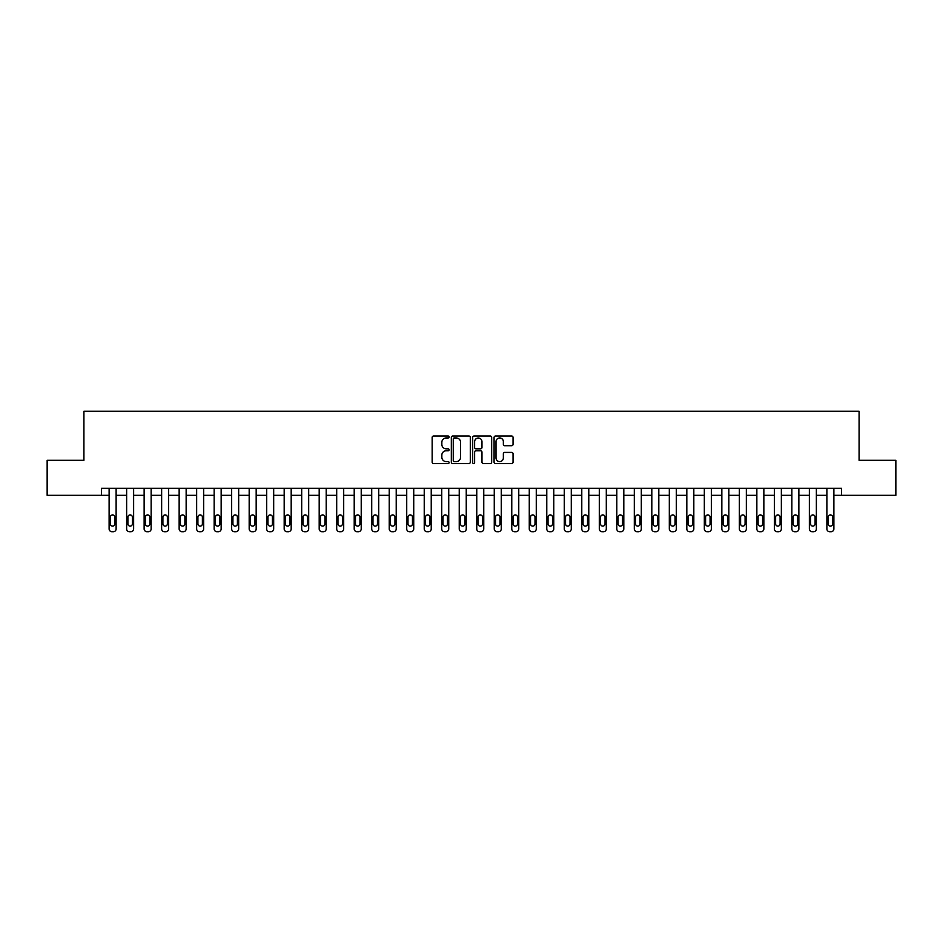 <?xml version="1.0" encoding="UTF-8"?>
<svg xmlns="http://www.w3.org/2000/svg" width="943" height="943" viewBox="0 0 943 943"><rect width="100%" height="100%" fill="white"/><g stroke="black" fill="none" stroke-linecap="round" stroke-linejoin="round"><path stroke-width="1.41" d="M449.092 437.01A0.967 0.967 0 0 0 448.125 436.043L433.521 436.043A1.379 1.379 0 0 0 432.153 437.422L432.153 462.164A1.379 1.379 0 0 0 433.521 463.543L448.125 463.543A0.967 0.967 0 0 0 449.092 462.577A0.967 0.967 0 0 0 448.125 461.61L446.239 461.61A4.397 4.397 0 0 1 441.843 457.214L441.843 455.151A4.397 4.397 0 0 1 446.239 450.754L448.125 450.754A0.967 0.967 0 0 0 449.092 449.787A0.967 0.967 0 0 0 448.125 448.833L446.239 448.833A4.397 4.397 0 0 1 441.843 444.436L441.843 442.373A4.397 4.397 0 0 1 446.239 437.965L448.125 437.965A0.967 0.967 0 0 0 449.092 437.01M511.672 445.733A1.379 1.379 0 0 0 513.051 444.365L513.051 437.422A1.379 1.379 0 0 0 511.672 436.043L495.452 436.043A1.379 1.379 0 0 0 494.085 437.422L494.085 462.164A1.379 1.379 0 0 0 495.452 463.543L511.672 463.543A1.379 1.379 0 0 0 513.051 462.164L513.051 453.783A1.379 1.379 0 0 0 511.672 452.404L504.729 452.404A1.379 1.379 0 0 0 503.362 453.783L503.362 457.933A3.678 3.678 0 0 1 499.684 461.61A3.678 3.678 0 0 1 496.006 457.933L496.006 441.642A3.678 3.678 0 0 1 499.684 437.965A3.678 3.678 0 0 1 503.362 441.642L503.362 444.365A1.379 1.379 0 0 0 504.729 445.733L511.672 445.733M101.42 495.311L47.15 495.311L47.15 460.302L83.915 460.302L83.915 411.278L859.085 411.278L859.085 460.302L895.85 460.302L895.85 495.311L841.58 495.311L841.58 488.309L101.42 488.309L101.42 495.311L109.117 495.311L109.117 528.917A2.805 2.805 0 0 0 111.922 531.722L113.325 531.722A2.805 2.805 0 0 0 116.119 528.917L116.119 495.311L126.633 495.311L126.633 528.917A2.805 2.805 0 0 0 129.427 531.722L130.829 531.722A2.805 2.805 0 0 0 133.635 528.917L133.635 495.311L144.138 495.311L144.138 528.917A2.805 2.805 0 0 0 146.931 531.722L148.334 531.722A2.805 2.805 0 0 0 151.139 528.917L151.139 495.311L161.642 495.311L161.642 528.917A2.805 2.805 0 0 0 164.436 531.722L165.838 531.722A2.805 2.805 0 0 0 168.644 528.917L168.644 495.311L179.146 495.311L179.146 528.917A2.805 2.805 0 0 0 181.952 531.722L183.343 531.722A2.805 2.805 0 0 0 186.148 528.917L186.148 495.311L196.651 495.311L196.651 528.917A2.805 2.805 0 0 0 199.456 531.722L200.859 531.722A2.805 2.805 0 0 0 203.653 528.917L203.653 495.311L214.155 495.311L214.155 528.917A2.805 2.805 0 0 0 216.961 531.722L218.363 531.722A2.805 2.805 0 0 0 221.157 528.917L221.157 495.311L231.66 495.311L231.66 528.917A2.805 2.805 0 0 0 234.465 531.722L235.868 531.722A2.805 2.805 0 0 0 238.673 528.917L238.673 495.311L249.176 495.311L249.176 528.917A2.805 2.805 0 0 0 251.97 531.722L253.372 531.722A2.805 2.805 0 0 0 256.178 528.917L256.178 495.311L266.68 495.311L266.68 528.917A2.805 2.805 0 0 0 269.474 531.722L270.877 531.722A2.805 2.805 0 0 0 273.682 528.917L273.682 495.311L284.185 495.311L284.185 528.917A2.805 2.805 0 0 0 286.99 531.722L288.381 531.722A2.805 2.805 0 0 0 291.187 528.917L291.187 495.311L301.689 495.311L301.689 528.917A2.805 2.805 0 0 0 304.495 531.722L305.886 531.722A2.805 2.805 0 0 0 308.691 528.917L308.691 495.311L319.194 495.311L319.194 528.917A2.805 2.805 0 0 0 321.999 531.722L323.402 531.722A2.805 2.805 0 0 0 326.195 528.917L326.195 495.311L336.698 495.311L336.698 528.917A2.805 2.805 0 0 0 339.504 531.722L340.906 531.722A2.805 2.805 0 0 0 343.7 528.917L343.7 495.311L354.214 495.311L354.214 528.917A2.805 2.805 0 0 0 357.008 531.722L358.411 531.722A2.805 2.805 0 0 0 361.216 528.917L361.216 495.311L371.719 495.311L371.719 528.917A2.805 2.805 0 0 0 374.512 531.722L375.915 531.722A2.805 2.805 0 0 0 378.721 528.917L378.721 495.311L389.223 495.311L389.223 528.917A2.805 2.805 0 0 0 392.017 531.722L393.42 531.722A2.805 2.805 0 0 0 396.225 528.917L396.225 495.311L406.728 495.311L406.728 528.917A2.805 2.805 0 0 0 409.533 531.722L410.924 531.722A2.805 2.805 0 0 0 413.729 528.917L413.729 495.311L424.232 495.311L424.232 528.917A2.805 2.805 0 0 0 427.038 531.722L428.44 531.722A2.805 2.805 0 0 0 431.234 528.917L431.234 495.311L441.737 495.311L441.737 528.917A2.805 2.805 0 0 0 444.542 531.722L445.945 531.722A2.805 2.805 0 0 0 448.738 528.917L448.738 495.311L459.241 495.311L459.241 528.917A2.805 2.805 0 0 0 462.046 531.722L463.449 531.722A2.805 2.805 0 0 0 466.243 528.917L466.243 495.311L476.757 495.311L476.757 528.917A2.805 2.805 0 0 0 479.551 531.722L480.954 531.722A2.805 2.805 0 0 0 483.759 528.917L483.759 495.311L494.262 495.311L494.262 528.917A2.805 2.805 0 0 0 497.055 531.722L498.458 531.722A2.805 2.805 0 0 0 501.263 528.917L501.263 495.311L511.766 495.311L511.766 528.917A2.805 2.805 0 0 0 514.56 531.722L515.962 531.722A2.805 2.805 0 0 0 518.768 528.917L518.768 495.311L529.271 495.311L529.271 528.917A2.805 2.805 0 0 0 532.076 531.722L533.467 531.722A2.805 2.805 0 0 0 536.272 528.917L536.272 495.311L546.775 495.311L546.775 528.917A2.805 2.805 0 0 0 549.58 531.722L550.983 531.722A2.805 2.805 0 0 0 553.777 528.917L553.777 495.311L564.279 495.311L564.279 528.917A2.805 2.805 0 0 0 567.085 531.722L568.488 531.722A2.805 2.805 0 0 0 571.281 528.917L571.281 495.311L581.784 495.311L581.784 528.917A2.805 2.805 0 0 0 584.589 531.722L585.992 531.722A2.805 2.805 0 0 0 588.786 528.917L588.786 495.311L599.3 495.311L599.3 528.917A2.805 2.805 0 0 0 602.094 531.722L603.496 531.722A2.805 2.805 0 0 0 606.302 528.917L606.302 495.311L616.805 495.311L616.805 528.917A2.805 2.805 0 0 0 619.598 531.722L621.001 531.722A2.805 2.805 0 0 0 623.806 528.917L623.806 495.311L634.309 495.311L634.309 528.917A2.805 2.805 0 0 0 637.114 531.722L638.505 531.722A2.805 2.805 0 0 0 641.311 528.917L641.311 495.311L651.813 495.311L651.813 528.917A2.805 2.805 0 0 0 654.619 531.722L656.01 531.722A2.805 2.805 0 0 0 658.815 528.917L658.815 495.311L669.318 495.311L669.318 528.917A2.805 2.805 0 0 0 672.123 531.722L673.526 531.722A2.805 2.805 0 0 0 676.32 528.917L676.32 495.311L686.822 495.311L686.822 528.917A2.805 2.805 0 0 0 689.628 531.722L691.03 531.722A2.805 2.805 0 0 0 693.824 528.917L693.824 495.311L704.327 495.311L704.327 528.917A2.805 2.805 0 0 0 707.132 531.722L708.535 531.722A2.805 2.805 0 0 0 711.34 528.917L711.34 495.311L721.843 495.311L721.843 528.917A2.805 2.805 0 0 0 724.637 531.722L726.039 531.722A2.805 2.805 0 0 0 728.845 528.917L728.845 495.311L739.347 495.311L739.347 528.917A2.805 2.805 0 0 0 742.141 531.722L743.544 531.722A2.805 2.805 0 0 0 746.349 528.917L746.349 495.311L756.852 495.311L756.852 528.917A2.805 2.805 0 0 0 759.657 531.722L761.048 531.722A2.805 2.805 0 0 0 763.854 528.917L763.854 495.311L774.356 495.311L774.356 528.917A2.805 2.805 0 0 0 777.162 531.722L778.564 531.722A2.805 2.805 0 0 0 781.358 528.917L781.358 495.311L791.861 495.311L791.861 528.917A2.805 2.805 0 0 0 794.666 531.722L796.069 531.722A2.805 2.805 0 0 0 798.862 528.917L798.862 495.311L809.365 495.311L809.365 528.917A2.805 2.805 0 0 0 812.171 531.722L813.573 531.722A2.805 2.805 0 0 0 816.367 528.917L816.367 495.311L826.881 495.311L826.881 528.917A2.805 2.805 0 0 0 829.675 531.722L831.078 531.722A2.805 2.805 0 0 0 833.883 528.917L833.883 495.311L841.58 495.311M470.298 437.422A1.379 1.379 0 0 0 468.919 436.043L452.699 436.043A1.379 1.379 0 0 0 451.332 437.422L451.332 462.164A1.379 1.379 0 0 0 452.699 463.543L468.919 463.543A1.379 1.379 0 0 0 470.298 462.164L470.298 437.422M474.081 436.043L490.301 436.043A1.379 1.379 0 0 1 491.668 437.422L491.668 462.164A1.379 1.379 0 0 1 490.301 463.543L483.358 463.543A1.379 1.379 0 0 1 481.979 462.164L481.979 452.133A1.379 1.379 0 0 0 480.612 450.754L476.003 450.754A1.379 1.379 0 0 0 474.624 452.133L474.624 462.577A0.967 0.967 0 0 1 473.669 463.543A0.967 0.967 0 0 1 472.702 462.577L472.702 437.422A1.379 1.379 0 0 1 474.081 436.043M454.208 437.965A0.967 0.967 0 0 0 453.253 438.931L453.253 460.656A0.967 0.967 0 0 0 454.208 461.61L456.212 461.61A4.397 4.397 0 0 0 460.608 457.214L460.608 442.373A4.397 4.397 0 0 0 456.212 437.965L454.208 437.965M481.979 441.713A3.678 3.678 0 0 0 478.301 438.035A3.678 3.678 0 0 0 474.624 441.713L474.624 447.454A1.379 1.379 0 0 0 476.003 448.833L480.612 448.833A1.379 1.379 0 0 0 481.979 447.454L481.979 441.713M116.119 488.309L116.119 528.917M109.117 488.309L109.117 528.917M114.869 523.884A2.24 2.24 0 0 1 112.618 526.123A2.24 2.24 0 0 1 110.378 523.884L110.378 517.153A2.24 2.24 0 0 1 112.618 514.913A2.24 2.24 0 0 1 114.869 517.153L114.869 523.884M111.922 531.722L113.325 531.722M133.635 488.309L133.635 528.917M126.633 488.309L126.633 528.917M132.374 523.884A2.24 2.24 0 0 1 130.134 526.123A2.24 2.24 0 0 1 127.894 523.884L127.894 517.153A2.24 2.24 0 0 1 130.134 514.913A2.24 2.24 0 0 1 132.374 517.153L132.374 523.884M129.427 531.722L130.829 531.722M151.139 488.309L151.139 528.917M144.138 488.309L144.138 528.917M149.878 523.884A2.24 2.24 0 0 1 147.638 526.123A2.24 2.24 0 0 1 145.399 523.884L145.399 517.153A2.24 2.24 0 0 1 147.638 514.913A2.24 2.24 0 0 1 149.878 517.153L149.878 523.884M146.931 531.722L148.334 531.722M168.644 488.309L168.644 528.917M161.642 488.309L161.642 528.917M167.382 523.884A2.24 2.24 0 0 1 165.143 526.123A2.24 2.24 0 0 1 162.903 523.884L162.903 517.153A2.24 2.24 0 0 1 165.143 514.913A2.24 2.24 0 0 1 167.382 517.153L167.382 523.884M164.436 531.722L165.838 531.722M186.148 488.309L186.148 528.917M179.146 488.309L179.146 528.917M184.887 523.884A2.24 2.24 0 0 1 182.647 526.123A2.24 2.24 0 0 1 180.408 523.884L180.408 517.153A2.24 2.24 0 0 1 182.647 514.913A2.24 2.24 0 0 1 184.887 517.153L184.887 523.884M181.952 531.722L183.343 531.722M203.653 488.309L203.653 528.917M196.651 488.309L196.651 528.917M202.391 523.884A2.24 2.24 0 0 1 200.152 526.123A2.24 2.24 0 0 1 197.912 523.884L197.912 517.153A2.24 2.24 0 0 1 200.152 514.913A2.24 2.24 0 0 1 202.391 517.153L202.391 523.884M199.456 531.722L200.859 531.722M221.157 488.309L221.157 528.917M214.155 488.309L214.155 528.917M219.896 523.884A2.24 2.24 0 0 1 217.656 526.123A2.24 2.24 0 0 1 215.417 523.884L215.417 517.153A2.24 2.24 0 0 1 217.656 514.913A2.24 2.24 0 0 1 219.896 517.153L219.896 523.884M216.961 531.722L218.363 531.722M238.673 488.309L238.673 528.917M231.66 488.309L231.66 528.917M237.412 523.884A2.24 2.24 0 0 1 235.161 526.123A2.24 2.24 0 0 1 232.921 523.884L232.921 517.153A2.24 2.24 0 0 1 235.161 514.913A2.24 2.24 0 0 1 237.412 517.153L237.412 523.884M234.465 531.722L235.868 531.722M256.178 488.309L256.178 528.917M249.176 488.309L249.176 528.917M254.916 523.884A2.24 2.24 0 0 1 252.677 526.123A2.24 2.24 0 0 1 250.437 523.884L250.437 517.153A2.24 2.24 0 0 1 252.677 514.913A2.24 2.24 0 0 1 254.916 517.153L254.916 523.884M251.97 531.722L253.372 531.722M273.682 488.309L273.682 528.917M266.68 488.309L266.68 528.917M272.421 523.884A2.24 2.24 0 0 1 270.181 526.123A2.24 2.24 0 0 1 267.942 523.884L267.942 517.153A2.24 2.24 0 0 1 270.181 514.913A2.24 2.24 0 0 1 272.421 517.153L272.421 523.884M269.474 531.722L270.877 531.722M291.187 488.309L291.187 528.917M284.185 488.309L284.185 528.917M289.925 523.884A2.24 2.24 0 0 1 287.686 526.123A2.24 2.24 0 0 1 285.446 523.884L285.446 517.153A2.24 2.24 0 0 1 287.686 514.913A2.24 2.24 0 0 1 289.925 517.153L289.925 523.884M286.99 531.722L288.381 531.722M308.691 488.309L308.691 528.917M301.689 488.309L301.689 528.917M307.43 523.884A2.24 2.24 0 0 1 305.19 526.123A2.24 2.24 0 0 1 302.951 523.884L302.951 517.153A2.24 2.24 0 0 1 305.19 514.913A2.24 2.24 0 0 1 307.43 517.153L307.43 523.884M304.495 531.722L305.886 531.722M326.195 488.309L326.195 528.917M319.194 488.309L319.194 528.917M324.934 523.884A2.24 2.24 0 0 1 322.695 526.123A2.24 2.24 0 0 1 320.455 523.884L320.455 517.153A2.24 2.24 0 0 1 322.695 514.913A2.24 2.24 0 0 1 324.934 517.153L324.934 523.884M321.999 531.722L323.402 531.722M343.7 488.309L343.7 528.917M336.698 488.309L336.698 528.917M342.439 523.884A2.24 2.24 0 0 1 340.199 526.123A2.24 2.24 0 0 1 337.959 523.884L337.959 517.153A2.24 2.24 0 0 1 340.199 514.913A2.24 2.24 0 0 1 342.439 517.153L342.439 523.884M339.504 531.722L340.906 531.722M361.216 488.309L361.216 528.917M354.214 488.309L354.214 528.917M359.955 523.884A2.24 2.24 0 0 1 357.715 526.123A2.24 2.24 0 0 1 355.464 523.884L355.464 517.153A2.24 2.24 0 0 1 357.715 514.913A2.24 2.24 0 0 1 359.955 517.153L359.955 523.884M357.008 531.722L358.411 531.722M378.721 488.309L378.721 528.917M371.719 488.309L371.719 528.917M377.459 523.884A2.24 2.24 0 0 1 375.22 526.123A2.24 2.24 0 0 1 372.98 523.884L372.98 517.153A2.24 2.24 0 0 1 375.22 514.913A2.24 2.24 0 0 1 377.459 517.153L377.459 523.884M374.512 531.722L375.915 531.722M396.225 488.309L396.225 528.917M389.223 488.309L389.223 528.917M394.964 523.884A2.24 2.24 0 0 1 392.724 526.123A2.24 2.24 0 0 1 390.485 523.884L390.485 517.153A2.24 2.24 0 0 1 392.724 514.913A2.24 2.24 0 0 1 394.964 517.153L394.964 523.884M392.017 531.722L393.42 531.722M413.729 488.309L413.729 528.917M406.728 488.309L406.728 528.917M412.468 523.884A2.24 2.24 0 0 1 410.229 526.123A2.24 2.24 0 0 1 407.989 523.884L407.989 517.153A2.24 2.24 0 0 1 410.229 514.913A2.24 2.24 0 0 1 412.468 517.153L412.468 523.884M409.533 531.722L410.924 531.722M431.234 488.309L431.234 528.917M424.232 488.309L424.232 528.917M429.973 523.884A2.24 2.24 0 0 1 427.733 526.123A2.24 2.24 0 0 1 425.493 523.884L425.493 517.153A2.24 2.24 0 0 1 427.733 514.913A2.24 2.24 0 0 1 429.973 517.153L429.973 523.884M427.038 531.722L428.44 531.722M448.738 488.309L448.738 528.917M441.737 488.309L441.737 528.917M447.477 523.884A2.24 2.24 0 0 1 445.237 526.123A2.24 2.24 0 0 1 442.998 523.884L442.998 517.153A2.24 2.24 0 0 1 445.237 514.913A2.24 2.24 0 0 1 447.477 517.153L447.477 523.884M444.542 531.722L445.945 531.722M466.243 488.309L466.243 528.917M459.241 488.309L459.241 528.917M464.993 523.884A2.24 2.24 0 0 1 462.742 526.123A2.24 2.24 0 0 1 460.502 523.884L460.502 517.153A2.24 2.24 0 0 1 462.742 514.913A2.24 2.24 0 0 1 464.993 517.153L464.993 523.884M462.046 531.722L463.449 531.722M483.759 488.309L483.759 528.917M476.757 488.309L476.757 528.917M482.498 523.884A2.24 2.24 0 0 1 480.258 526.123A2.24 2.24 0 0 1 478.007 523.884L478.007 517.153A2.24 2.24 0 0 1 480.258 514.913A2.24 2.24 0 0 1 482.498 517.153L482.498 523.884M479.551 531.722L480.954 531.722M501.263 488.309L501.263 528.917M494.262 488.309L494.262 528.917M500.002 523.884A2.24 2.24 0 0 1 497.763 526.123A2.24 2.24 0 0 1 495.523 523.884L495.523 517.153A2.24 2.24 0 0 1 497.763 514.913A2.24 2.24 0 0 1 500.002 517.153L500.002 523.884M497.055 531.722L498.458 531.722M518.768 488.309L518.768 528.917M511.766 488.309L511.766 528.917M517.507 523.884A2.24 2.24 0 0 1 515.267 526.123A2.24 2.24 0 0 1 513.027 523.884L513.027 517.153A2.24 2.24 0 0 1 515.267 514.913A2.24 2.24 0 0 1 517.507 517.153L517.507 523.884M514.56 531.722L515.962 531.722M536.272 488.309L536.272 528.917M529.271 488.309L529.271 528.917M535.011 523.884A2.24 2.24 0 0 1 532.771 526.123A2.24 2.24 0 0 1 530.532 523.884L530.532 517.153A2.24 2.24 0 0 1 532.771 514.913A2.24 2.24 0 0 1 535.011 517.153L535.011 523.884M532.076 531.722L533.467 531.722M553.777 488.309L553.777 528.917M546.775 488.309L546.775 528.917M552.515 523.884A2.24 2.24 0 0 1 550.276 526.123A2.24 2.24 0 0 1 548.036 523.884L548.036 517.153A2.24 2.24 0 0 1 550.276 514.913A2.24 2.24 0 0 1 552.515 517.153L552.515 523.884M549.58 531.722L550.983 531.722M571.281 488.309L571.281 528.917M564.279 488.309L564.279 528.917M570.02 523.884A2.24 2.24 0 0 1 567.78 526.123A2.24 2.24 0 0 1 565.541 523.884L565.541 517.153A2.24 2.24 0 0 1 567.78 514.913A2.24 2.24 0 0 1 570.02 517.153L570.02 523.884M567.085 531.722L568.488 531.722M588.786 488.309L588.786 528.917M581.784 488.309L581.784 528.917M587.536 523.884A2.24 2.24 0 0 1 585.285 526.123A2.24 2.24 0 0 1 583.045 523.884L583.045 517.153A2.24 2.24 0 0 1 585.285 514.913A2.24 2.24 0 0 1 587.536 517.153L587.536 523.884M584.589 531.722L585.992 531.722M606.302 488.309L606.302 528.917M599.3 488.309L599.3 528.917M605.041 523.884A2.24 2.24 0 0 1 602.801 526.123A2.24 2.24 0 0 1 600.561 523.884L600.561 517.153A2.24 2.24 0 0 1 602.801 514.913A2.24 2.24 0 0 1 605.041 517.153L605.041 523.884M602.094 531.722L603.496 531.722M623.806 488.309L623.806 528.917M616.805 488.309L616.805 528.917M622.545 523.884A2.24 2.24 0 0 1 620.305 526.123A2.24 2.24 0 0 1 618.066 523.884L618.066 517.153A2.24 2.24 0 0 1 620.305 514.913A2.24 2.24 0 0 1 622.545 517.153L622.545 523.884M619.598 531.722L621.001 531.722M641.311 488.309L641.311 528.917M634.309 488.309L634.309 528.917M640.049 523.884A2.24 2.24 0 0 1 637.81 526.123A2.24 2.24 0 0 1 635.57 523.884L635.57 517.153A2.24 2.24 0 0 1 637.81 514.913A2.24 2.24 0 0 1 640.049 517.153L640.049 523.884M637.114 531.722L638.505 531.722M658.815 488.309L658.815 528.917M651.813 488.309L651.813 528.917M657.554 523.884A2.24 2.24 0 0 1 655.314 526.123A2.24 2.24 0 0 1 653.075 523.884L653.075 517.153A2.24 2.24 0 0 1 655.314 514.913A2.24 2.24 0 0 1 657.554 517.153L657.554 523.884M654.619 531.722L656.01 531.722M676.32 488.309L676.32 528.917M669.318 488.309L669.318 528.917M675.058 523.884A2.24 2.24 0 0 1 672.819 526.123A2.24 2.24 0 0 1 670.579 523.884L670.579 517.153A2.24 2.24 0 0 1 672.819 514.913A2.24 2.24 0 0 1 675.058 517.153L675.058 523.884M672.123 531.722L673.526 531.722M693.824 488.309L693.824 528.917M686.822 488.309L686.822 528.917M692.563 523.884A2.24 2.24 0 0 1 690.323 526.123A2.24 2.24 0 0 1 688.084 523.884L688.084 517.153A2.24 2.24 0 0 1 690.323 514.913A2.24 2.24 0 0 1 692.563 517.153L692.563 523.884M689.628 531.722L691.03 531.722M711.34 488.309L711.34 528.917M704.327 488.309L704.327 528.917M710.079 523.884A2.24 2.24 0 0 1 707.839 526.123A2.24 2.24 0 0 1 705.588 523.884L705.588 517.153A2.24 2.24 0 0 1 707.839 514.913A2.24 2.24 0 0 1 710.079 517.153L710.079 523.884M707.132 531.722L708.535 531.722M728.845 488.309L728.845 528.917M721.843 488.309L721.843 528.917M727.583 523.884A2.24 2.24 0 0 1 725.344 526.123A2.24 2.24 0 0 1 723.104 523.884L723.104 517.153A2.24 2.24 0 0 1 725.344 514.913A2.24 2.24 0 0 1 727.583 517.153L727.583 523.884M724.637 531.722L726.039 531.722M746.349 488.309L746.349 528.917M739.347 488.309L739.347 528.917M745.088 523.884A2.24 2.24 0 0 1 742.848 526.123A2.24 2.24 0 0 1 740.609 523.884L740.609 517.153A2.24 2.24 0 0 1 742.848 514.913A2.24 2.24 0 0 1 745.088 517.153L745.088 523.884M742.141 531.722L743.544 531.722M763.854 488.309L763.854 528.917M756.852 488.309L756.852 528.917M762.592 523.884A2.24 2.24 0 0 1 760.353 526.123A2.24 2.24 0 0 1 758.113 523.884L758.113 517.153A2.24 2.24 0 0 1 760.353 514.913A2.24 2.24 0 0 1 762.592 517.153L762.592 523.884M759.657 531.722L761.048 531.722M781.358 488.309L781.358 528.917M774.356 488.309L774.356 528.917M780.097 523.884A2.24 2.24 0 0 1 777.857 526.123A2.24 2.24 0 0 1 775.617 523.884L775.617 517.153A2.24 2.24 0 0 1 777.857 514.913A2.24 2.24 0 0 1 780.097 517.153L780.097 523.884M777.162 531.722L778.564 531.722M798.862 488.309L798.862 528.917M791.861 488.309L791.861 528.917M797.601 523.884A2.24 2.24 0 0 1 795.362 526.123A2.24 2.24 0 0 1 793.122 523.884L793.122 517.153A2.24 2.24 0 0 1 795.362 514.913A2.24 2.24 0 0 1 797.601 517.153L797.601 523.884M794.666 531.722L796.069 531.722M816.367 488.309L816.367 528.917M809.365 488.309L809.365 528.917M815.106 523.884A2.24 2.24 0 0 1 812.866 526.123A2.24 2.24 0 0 1 810.626 523.884L810.626 517.153A2.24 2.24 0 0 1 812.866 514.913A2.24 2.24 0 0 1 815.106 517.153L815.106 523.884M812.171 531.722L813.573 531.722M833.883 488.309L833.883 528.917M826.881 488.309L826.881 528.917M832.622 523.884A2.24 2.24 0 0 1 830.382 526.123A2.24 2.24 0 0 1 828.131 523.884L828.131 517.153A2.24 2.24 0 0 1 830.382 514.913A2.24 2.24 0 0 1 832.622 517.153L832.622 523.884M829.675 531.722L831.078 531.722"/></g></svg>
